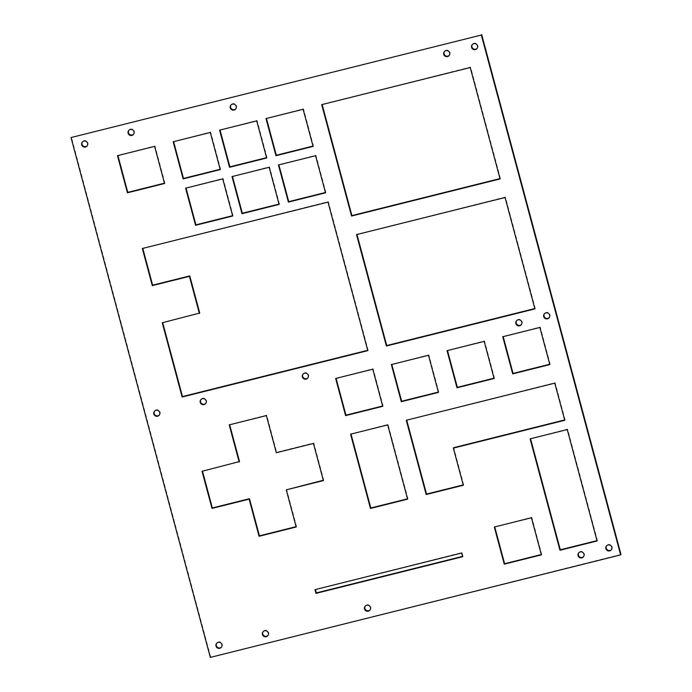 <?xml version="1.0" encoding="UTF-8"?>
<svg xmlns="http://www.w3.org/2000/svg" width="692" height="692" viewBox="0 0 692 692"><rect width="100%" height="100%" fill="white"/><g stroke="black" fill="none" stroke-linecap="round" stroke-linejoin="round"><path stroke-width="0.52" stroke-dasharray="3.46 2.59" d="M620.983 554.448L210.316 657.4M210.662 656.95L71.371 137.111M221.578 646.994A3.097 3.045 -142.3 0 0 221.172 642.479A3.097 3.045 -142.3 0 0 216.7 643.223M267.994 635.394A3.097 3.045 -142.3 0 0 267.588 630.879A3.097 3.045 -142.3 0 0 263.116 631.632M159.394 414.923A3.097 3.045 -142.3 0 0 158.987 410.408A3.097 3.045 -142.3 0 0 154.515 411.152M205.809 403.324A3.097 3.045 -142.3 0 0 205.403 398.808A3.097 3.045 -142.3 0 0 200.931 399.552M323.302 480.248L323.735 480.136L313.787 443.001L276.653 452.283L266.705 415.148L229.666 424.767M239.518 461.555L202.479 471.174M296.115 526.655L296.557 526.543L286.6 489.417M370.108 609.886A3.097 3.045 -142.3 0 0 369.701 605.37A3.097 3.045 -142.3 0 0 365.229 606.123M462.559 556.385L462.991 556.273L461.997 552.562L315.414 589.541M307.923 377.815A3.097 3.045 -142.3 0 0 307.516 373.299A3.097 3.045 -142.3 0 0 303.044 374.043M87.261 145.718A3.097 3.045 -142.3 0 0 86.855 141.203A3.097 3.045 -142.3 0 0 82.383 141.946M164.462 183.181L164.904 183.069L154.956 145.943L117.908 155.553M133.677 134.118A3.097 3.045 -142.3 0 0 133.271 129.603A3.097 3.045 -142.3 0 0 128.798 130.355M367.72 350.299L368.153 350.187L328.354 201.657L142.786 248.385M199.728 313.035L162.681 322.645M232.598 215.679L233.04 215.567L223.092 178.441L186.044 188.051M220.16 169.263L220.601 169.159L210.653 132.025L173.614 141.644M279.014 204.079L279.456 203.976L269.508 166.841L232.46 176.46M266.576 157.672L267.017 157.56L257.069 120.425L220.03 130.044M235.834 108.756A3.097 3.045 -142.3 0 0 235.427 104.241A3.097 3.045 -142.3 0 0 230.955 104.985M407.519 498.828L407.951 498.716L388.056 424.455L351.008 434.066M382.641 405.996L383.083 405.884L373.126 368.758L336.087 378.368M438.339 392.079L438.78 391.975L428.832 354.84L391.784 364.459M541.3 554.543L541.741 554.43L531.793 517.296L494.745 526.915M583.624 556.55A3.097 3.045 -142.3 0 0 583.218 552.034A3.097 3.045 -142.3 0 0 578.746 552.778M611.477 549.586A3.097 3.045 -142.3 0 0 611.071 545.071A3.097 3.045 -142.3 0 0 606.599 545.824M596.997 540.625L597.438 540.513L567.587 429.118L530.548 438.737M564.663 419.949L565.104 419.836L555.157 382.711L406.714 420.156M463.216 484.91L463.649 484.798L453.701 447.672M494.045 378.169L494.477 378.057L484.53 340.922L447.49 350.541M549.742 364.252L550.175 364.139L540.227 327.013L503.188 336.623M521.439 324.47A3.097 3.045 -142.3 0 0 521.033 319.955A3.097 3.045 -142.3 0 0 516.561 320.707M549.292 317.516A3.097 3.045 -142.3 0 0 548.886 313A3.097 3.045 -142.3 0 0 544.414 313.744M325.43 192.488L325.871 192.376L315.924 155.25L278.876 164.86M313 146.073L313.433 145.96L303.485 108.834L266.446 118.444M534.812 308.554L535.253 308.442L505.402 197.047L356.968 234.493M499.996 178.588L500.428 178.484L470.586 67.089L322.143 104.535M449.307 55.265A3.097 3.045 -142.3 0 0 448.9 50.75A3.097 3.045 -142.3 0 0 444.428 51.502M477.16 48.31A3.097 3.045 -142.3 0 0 476.753 43.795A3.097 3.045 -142.3 0 0 472.281 44.539M313.787 443.001L313.441 443.451M276.653 452.283L276.307 452.732M323.735 480.136L323.389 480.585M296.557 526.543L296.211 526.993M202.393 470.837L202.038 471.287M229.571 424.43L229.225 424.879M266.705 415.148L266.359 415.598M461.997 552.562L461.651 553.012M315.327 589.203L314.981 589.653M462.991 556.273L462.645 556.723M154.956 145.943L154.601 146.384M117.822 155.216L117.476 155.665M164.904 183.069L164.558 183.518M328.354 201.657L328.008 202.107M142.69 248.047L142.344 248.497M368.153 350.187L367.807 350.636M162.594 322.308L162.248 322.757M223.092 178.441L222.738 178.891M185.958 187.714L185.612 188.163M233.04 215.567L232.694 216.016M210.653 132.025L210.307 132.475M173.519 141.298L173.173 141.748M220.601 169.159L220.255 169.601M269.508 166.841L269.162 167.291M232.374 176.123L232.028 176.572M279.456 203.976L279.11 204.425M257.069 120.425L256.723 120.875M219.935 129.707L219.589 130.157M267.017 157.56L266.671 158.01M388.056 424.455L387.71 424.897M350.922 433.728L350.576 434.178M407.951 498.716L407.605 499.166M373.126 368.758L372.78 369.199M336.001 378.031L335.655 378.481M383.083 405.884L382.737 406.334M428.832 354.84L428.486 355.29M391.698 364.113L391.352 364.563M438.78 391.975L438.434 392.416M531.793 517.296L531.439 517.746M494.659 526.577L494.313 527.027M541.741 554.43L541.395 554.88M567.587 429.118L567.241 429.568M530.461 438.399L530.107 438.849M597.438 540.513L597.092 540.962M555.157 382.711L554.802 383.152M406.619 419.81L406.273 420.26M565.104 419.836L564.759 420.286M463.649 484.798L463.303 485.248M484.53 340.922L484.184 341.372M447.395 350.204L447.049 350.654M494.477 378.057L494.131 378.507M540.227 327.013L539.881 327.454M503.093 336.286L502.747 336.736M550.175 364.139L549.829 364.589M315.924 155.25L315.578 155.7M278.79 164.523L278.443 164.973M325.871 192.376L325.525 192.826M303.485 108.834L303.139 109.284M266.351 118.107L266.005 118.557M313.433 145.96L313.087 146.41M505.402 197.047L505.056 197.497M356.873 234.155L356.527 234.605M535.253 308.442L534.907 308.892M470.586 67.089L470.24 67.539M322.048 104.198L321.702 104.639M500.428 178.484L500.082 178.934M216.864 642.989L216.518 643.439M221.76 646.778L221.414 647.228M263.28 631.398L262.934 631.848M268.176 635.178L267.83 635.628M154.679 410.918L154.333 411.368M159.575 414.707L159.229 415.157M201.095 399.327L200.749 399.777M205.991 403.107L205.645 403.557M365.393 605.889L365.047 606.339M370.298 609.669L369.943 610.119M303.208 373.81L302.862 374.26M308.113 377.598L307.767 378.048M82.547 141.713L82.201 142.163M87.443 145.502L87.097 145.951M128.963 130.122L128.617 130.572M133.859 133.902L133.513 134.352M231.119 104.76L230.773 105.21M236.015 108.54L235.669 108.99M578.91 552.545L578.564 552.994M583.806 556.333L583.46 556.783M606.763 545.59L606.408 546.04M611.659 549.37L611.313 549.82M516.725 320.474L516.379 320.924M521.621 324.254L521.275 324.704M544.578 313.511L544.232 313.96M549.474 317.299L549.128 317.749M444.593 51.269L444.247 51.718M449.489 55.049L449.143 55.498M472.446 44.314L472.091 44.755M477.342 48.094L476.996 48.544"/><path stroke-width="1.04" d="M210.316 657.4L71.016 137.552L481.338 35.05L620.629 554.889L210.316 657.4M481.338 35.05L71.016 137.552M481.684 34.6L620.983 554.448L620.629 554.889M216.7 643.223A3.097 3.045 -142.3 0 0 221.578 646.994M263.116 631.632A3.097 3.045 -142.3 0 0 267.994 635.394M154.515 411.152A3.097 3.045 -142.3 0 0 159.394 414.923M200.931 399.552A3.097 3.045 -142.3 0 0 205.809 403.324M229.666 424.767L239.518 461.555L202.038 471.287L211.994 508.412L249.129 499.14L259.076 536.274L296.211 526.993L286.254 489.858L323.389 480.585L313.441 443.451L276.307 452.732L266.359 415.598L229.225 424.879L239.172 462.005M202.479 471.174L212.34 507.963L249.475 498.69L259.422 535.824L296.115 526.655M286.254 489.858L323.302 480.248M365.229 606.123A3.097 3.045 -142.3 0 0 370.108 609.886M315.414 589.541L316.322 592.914L462.559 556.385M303.044 374.043A3.097 3.045 -142.3 0 0 307.923 377.815M82.383 141.946A3.097 3.045 -142.3 0 0 87.261 145.718M117.908 155.553L127.769 192.35L164.462 183.181M128.798 130.355A3.097 3.045 -142.3 0 0 133.677 134.118M142.786 248.385L152.638 285.173L189.772 275.9L199.728 313.035L162.248 322.757L182.143 397.018L367.807 350.636L328.008 202.107L142.344 248.497L152.292 285.623L189.426 276.35L199.374 313.485M162.681 322.645L182.489 396.568L367.72 350.299M186.044 188.051L195.905 224.848L232.598 215.679M173.614 141.644L183.466 178.432L220.16 169.263M232.46 176.46L242.321 213.248L279.014 204.079M220.03 130.044L229.882 166.833L266.576 157.672M230.955 104.985A3.097 3.045 -142.3 0 0 235.834 108.756M351.008 434.066L370.817 507.989L407.519 498.828M336.087 378.368L345.948 415.165L382.641 405.996M391.784 364.459L401.645 401.248L438.339 392.079M494.745 526.915L504.606 563.712L541.3 554.543M578.746 552.778A3.097 3.045 -142.3 0 0 583.624 556.55M606.599 545.824A3.097 3.045 -142.3 0 0 611.477 549.586M530.548 438.737L560.304 549.794L596.997 540.625M406.714 420.156L426.523 494.079L463.216 484.91M453.355 448.113L564.759 420.286L554.802 383.152L406.273 420.26L426.177 494.529L463.303 485.248L453.355 448.113L453.701 447.672L564.663 419.949M447.49 350.541L457.343 387.33L494.045 378.169M503.188 336.623L513.049 373.421L549.742 364.252M516.561 320.707A3.097 3.045 -142.3 0 0 521.439 324.47M544.414 313.744A3.097 3.045 -142.3 0 0 549.292 317.516M278.876 164.86L288.737 201.657L325.43 192.488M266.446 118.444L276.298 155.242L313 146.073M356.968 234.493L386.724 345.55L534.812 308.554M322.143 104.535L351.899 215.593L499.996 178.588M444.428 51.502A3.097 3.045 -142.3 0 0 449.307 55.265M472.281 44.539A3.097 3.045 -142.3 0 0 477.16 48.31M219.762 648.309A3.097 3.045 -142.3 0 0 220.826 642.929A3.097 3.045 -142.3 0 0 216.414 647.003A3.097 3.045 -142.3 0 0 219.762 648.309M266.178 636.709A3.097 3.045 -142.3 0 0 267.242 631.329A3.097 3.045 -142.3 0 0 262.83 635.403A3.097 3.045 -142.3 0 0 266.178 636.709M157.577 416.229A3.097 3.045 -142.3 0 0 158.641 410.858A3.097 3.045 -142.3 0 0 154.23 414.923A3.097 3.045 -142.3 0 0 157.577 416.229M203.993 404.638A3.097 3.045 -142.3 0 0 205.057 399.258A3.097 3.045 -142.3 0 0 200.645 403.332A3.097 3.045 -142.3 0 0 203.993 404.638M368.291 611.2A3.097 3.045 -142.3 0 0 369.355 605.82A3.097 3.045 -142.3 0 0 364.943 609.894A3.097 3.045 -142.3 0 0 368.291 611.2M461.651 553.012L314.981 589.653L315.976 593.364L462.645 556.723L461.651 553.012M306.106 379.121A3.097 3.045 -142.3 0 0 307.17 373.749A3.097 3.045 -142.3 0 0 302.759 377.815A3.097 3.045 -142.3 0 0 306.106 379.121M85.445 147.024A3.097 3.045 -142.3 0 0 86.509 141.652A3.097 3.045 -142.3 0 0 82.097 145.718A3.097 3.045 -142.3 0 0 85.445 147.024M154.601 146.384L117.476 155.665L127.423 192.8L164.558 183.518L154.601 146.384M131.861 135.433A3.097 3.045 -142.3 0 0 132.925 130.053A3.097 3.045 -142.3 0 0 128.513 134.127A3.097 3.045 -142.3 0 0 131.861 135.433M222.738 178.891L185.612 188.163L195.559 225.298L232.694 216.016L222.738 178.891M210.307 132.475L173.173 141.748L183.12 178.882L220.255 169.601L210.307 132.475M269.162 167.291L232.028 176.572L241.975 213.698L279.11 204.425L269.162 167.291M256.723 120.875L219.589 130.157L229.536 167.282L266.671 158.01L256.723 120.875M234.017 110.071A3.097 3.045 -142.3 0 0 235.081 104.691A3.097 3.045 -142.3 0 0 230.67 108.765A3.097 3.045 -142.3 0 0 234.017 110.071M387.71 424.897L350.576 434.178L370.471 508.438L407.605 499.166L387.71 424.897M372.78 369.199L335.655 378.481L345.602 415.615L382.737 406.334L372.78 369.199M428.486 355.29L391.352 364.563L401.299 401.697L438.434 392.416L428.486 355.29M531.439 517.746L494.313 527.027L504.26 564.153L541.395 554.88L531.439 517.746M581.808 557.856A3.097 3.045 -142.3 0 0 582.872 552.476A3.097 3.045 -142.3 0 0 578.46 556.55A3.097 3.045 -142.3 0 0 581.808 557.856M609.661 550.901A3.097 3.045 -142.3 0 0 610.725 545.521A3.097 3.045 -142.3 0 0 606.313 549.595A3.097 3.045 -142.3 0 0 609.661 550.901M567.241 429.568L530.107 438.849L559.958 550.244L597.092 540.962L567.241 429.568M484.184 341.372L447.049 350.654L456.997 387.779L494.131 378.507L484.184 341.372M539.881 327.454L502.747 336.736L512.703 373.87L549.829 364.589L539.881 327.454M519.623 325.785A3.097 3.045 -142.3 0 0 520.687 320.405A3.097 3.045 -142.3 0 0 516.275 324.479A3.097 3.045 -142.3 0 0 519.623 325.785M547.476 318.83A3.097 3.045 -142.3 0 0 548.54 313.45A3.097 3.045 -142.3 0 0 544.128 317.524A3.097 3.045 -142.3 0 0 547.476 318.83M315.578 155.7L278.443 164.973L288.391 202.107L325.525 192.826L315.578 155.7M303.139 109.284L266.005 118.557L275.952 155.691L313.087 146.41L303.139 109.284M505.056 197.497L356.527 234.605L386.378 346L534.907 308.892L505.056 197.497M470.24 67.539L321.702 104.639L351.553 216.034L500.082 178.934L470.24 67.539M447.49 56.58A3.097 3.045 -142.3 0 0 448.554 51.199A3.097 3.045 -142.3 0 0 444.143 55.273A3.097 3.045 -142.3 0 0 447.49 56.58M475.343 49.625A3.097 3.045 -142.3 0 0 476.407 44.245A3.097 3.045 -142.3 0 0 471.996 48.319A3.097 3.045 -142.3 0 0 475.343 49.625M259.422 535.824L259.076 536.274M249.475 498.69L249.129 499.14M212.34 507.963L211.994 508.412M316.322 592.914L315.976 593.364M127.769 192.35L127.423 192.8M182.489 396.568L182.143 397.018M189.772 275.9L189.426 276.35M152.638 285.173L152.292 285.623M195.905 224.848L195.559 225.298M183.466 178.432L183.12 178.882M242.321 213.248L241.975 213.698M229.882 166.833L229.536 167.282M370.817 507.989L370.471 508.438M345.948 415.165L345.602 415.615M401.645 401.248L401.299 401.697M504.606 563.712L504.26 564.153M560.304 549.794L559.958 550.244M426.523 494.079L426.177 494.529M457.343 387.33L456.997 387.779M513.049 373.421L512.703 373.87M288.737 201.657L288.391 202.107M276.298 155.242L275.952 155.691M386.724 345.55L386.378 346M351.899 215.593L351.553 216.034"/></g></svg>

